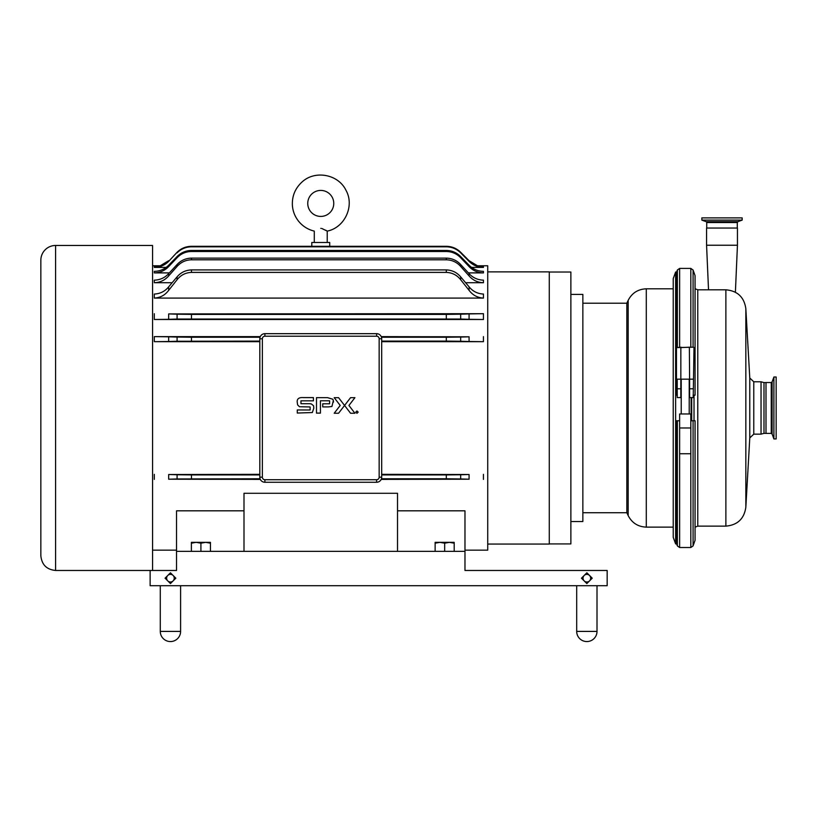 <?xml version="1.0" encoding="UTF-8"?>
<svg xmlns="http://www.w3.org/2000/svg" width="817" height="817" viewBox="0 0 817 817"><rect width="100%" height="100%" fill="white"/><g stroke="black" fill="none" stroke-linecap="round" stroke-linejoin="round"><path stroke-width="1.23" d="M706.123 221.673A0.919 0.919 0 0 1 706.725 222.53L737.291 222.53L737.894 221.673L706.123 221.673L701.864 220.12L742.163 220.12L737.894 221.673M742.163 220.12L742.163 217.884L701.864 217.884L701.864 220.12M771.248 433.408L765.999 433.408L765.999 382.53L771.248 382.53L771.248 433.408L772.106 434.011L772.106 381.927L773.903 376.994L773.903 438.943L772.106 434.011M773.903 438.943L776.15 438.943L776.15 376.994L773.903 376.994M706.572 245.243L737.445 245.243L737.445 228.035L706.572 228.035L706.572 245.243L708.523 289.81M691.703 397.573L691.703 420.765M725.884 526.128L697.779 526.128L697.779 289.81L725.884 289.81L725.884 526.128C737.496 525.096 744.154 518.805 745.839 507.265L749.781 437.922L753.774 434.154L761.036 434.154L761.036 381.784L753.774 381.784L753.774 434.154M761.036 381.784L763.997 382.581L763.997 433.357L761.036 434.154M765.999 433.357L763.997 433.357M196.151 542.345L191.382 543.193L191.382 542.345L205.68 542.345L200.911 543.193L196.151 542.345M210.439 542.345L210.439 543.193L205.68 542.345L210.439 542.345M210.439 551.363L210.439 543.193M200.911 551.363L200.911 543.193M191.382 551.363L191.382 543.193M439.903 542.345L435.134 543.193L435.134 542.345L449.421 542.345L444.662 543.193L439.903 542.345M454.191 542.345L454.191 543.193L449.421 542.345L454.191 542.345M454.191 551.363L454.191 543.193M444.662 551.363L444.662 543.193M435.134 551.363L435.134 543.193M344.56 405.457L338.565 397.665L334.204 397.665L340.209 405.457L334.204 413.249L338.565 413.249L350.564 397.665L354.925 397.665L348.93 405.457L354.925 413.249L350.564 413.249L344.57 405.457M358.152 412.136L356.968 410.961L355.783 412.136L356.968 413.32L358.152 412.136M333.489 402.087A7.169 6.424 -44.7 0 0 333.346 400.687L331.916 406.498L328.291 406.907L322.735 406.907L322.725 403.782L329.598 403.782L329.598 400.779L320.427 400.779L320.438 413.106L316.496 413.106L316.496 397.644L327.525 397.644L332.825 399.227L333.346 400.687A18.689 10.835 -12.4 0 0 332.907 399.411A5.903 5.903 0 0 0 332.825 399.227M309.398 403.71L300.962 403.71L300.962 400.83L313.422 400.83L313.411 397.593L303.332 397.593C298.889 397.297 296.857 398.849 297.235 402.25L297.633 404.926L299.471 406.723L310.123 406.958L310.123 409.981L297.276 409.96L297.276 413.045L312.349 412.534L313.83 408.122L313.554 405.732L311.297 403.925A14.655 5.77 -29.1 0 0 309.398 403.71L311.297 403.925M160.285 631.408A10.151 10.151 0 0 0 170.447 641.559A10.151 10.151 0 0 0 180.598 631.408L160.285 631.408L160.285 585.707L160.285 631.408A10.151 10.151 0 0 0 170.447 641.559A10.151 10.151 0 0 0 180.598 631.408L180.598 585.707L180.598 631.408M589.547 580.877L586.851 583.573L584.155 580.877A3.809 3.809 0 0 0 589.547 580.877A3.809 3.809 0 0 0 589.547 575.495L592.233 578.191L589.547 580.877M581.459 578.191L584.155 575.495A3.809 3.809 0 0 0 584.155 580.877L581.459 578.191M584.155 575.495L586.851 572.799L589.547 575.495A3.809 3.809 0 0 0 584.155 575.495M397.522 510.819L464.975 510.819L464.975 570.47L607.164 570.47L607.164 585.707L150.134 585.707L150.134 570.47L176.533 570.47L176.533 566.222M464.975 551.363L176.533 551.363L176.533 570.47M173.133 580.877L170.447 583.573L167.751 580.877A3.809 3.809 0 0 0 173.133 580.877A3.809 3.809 0 0 0 173.133 575.495L175.829 578.191L173.133 580.877M165.054 578.191L167.751 575.495A3.809 3.809 0 0 0 167.751 580.877L165.054 578.191M167.751 575.495L170.447 572.799L173.133 575.495A3.809 3.809 0 0 0 167.751 575.495M487.729 271.877L549.269 271.877L549.269 544.061L487.729 544.061M191.454 478.782L191.454 474.922L177.085 474.748L177.085 478.956L260.072 478.782M177.085 478.956L168.67 479.211L168.67 474.514L177.085 474.748M191.454 474.922L259.816 474.922M381.692 474.922L446.307 474.922L446.307 478.782L460.665 478.956L460.665 474.748L446.307 474.922M460.665 474.748L469.081 474.514L469.081 479.211L460.665 478.956M381.692 474.34L469.081 474.514M168.67 474.514L259.816 474.34M152.565 265.78L160.244 265.78L168.67 260.705C164.677 264.596 159.887 266.587 154.311 266.669L154.311 267.404C159.907 267.312 164.697 265.3 168.67 261.369L177.085 252.269L168.67 261.369M260.327 479.395L168.67 479.211M259.816 341.68L154.311 341.68L168.67 341.506L168.67 336.808L154.311 336.624L260.286 336.624M168.67 336.808L177.085 337.064L177.085 341.261L168.67 341.506M168.67 313.912L483.439 313.697L469.081 313.912L469.081 319.314L483.439 319.508L154.311 319.508L168.67 319.314L168.67 313.912L177.085 314.198L177.085 319.049L168.67 319.314M168.67 286.838C164.952 291.373 160.173 293.783 154.311 294.049L154.311 298.093C160.285 297.735 165.075 295.151 168.67 290.341L168.67 286.838L177.085 276.851L177.085 279.71L168.67 290.341M168.67 273.644C164.799 277.821 160.009 279.986 154.311 280.149L154.311 282.733C160.081 282.529 164.871 280.251 168.67 275.921L168.67 273.644L177.085 264.524L177.085 266.434L168.67 275.921M168.67 265.219C164.717 269.202 159.928 271.244 154.311 271.356L154.311 272.888C159.969 272.755 164.758 270.652 168.67 266.587L168.67 265.219L177.085 256.558L177.085 257.723L168.67 266.587M177.085 341.261L259.816 341.098M191.454 341.098L191.454 337.237L177.085 337.064M191.454 337.237L260.051 337.237M381.457 337.237L446.307 337.237L446.307 341.098L460.665 341.261L460.665 337.064L446.307 337.237M460.665 337.064L469.081 336.808L469.081 341.506L483.439 341.68L381.692 341.68M381.222 336.624L469.081 336.808M177.085 319.049L460.665 319.049L460.665 314.198L446.307 314.392L446.307 318.865M191.454 318.865L191.454 314.392L177.085 314.198M191.454 314.392L446.307 314.392M460.665 314.198L469.081 313.912M177.085 279.71C180.761 275.094 185.541 272.653 191.454 272.388L446.307 272.388C452.209 272.653 456.999 275.094 460.665 279.71L460.665 276.851C456.907 272.439 452.118 270.131 446.307 269.916L446.307 272.388M191.454 272.388L191.454 269.916C185.633 270.131 180.853 272.439 177.085 276.851M191.454 269.916L446.307 269.916M460.665 276.851L469.081 286.838L469.081 290.341C472.686 295.151 477.475 297.735 483.439 298.093L154.311 298.093M483.439 298.093L483.439 294.049C477.588 293.783 472.798 291.373 469.081 286.838M177.085 266.434C180.925 262.175 185.714 259.969 191.454 259.796L446.307 259.796C452.046 259.969 456.836 262.175 460.665 266.434L460.665 264.524C456.774 260.388 451.985 258.264 446.307 258.121L446.307 259.796M191.454 259.796L191.454 258.121C185.765 258.264 180.976 260.388 177.085 264.524M191.454 258.121L446.307 258.121M460.665 264.524L469.081 273.644L469.081 275.921C472.89 280.251 477.679 282.529 483.439 282.733L465.639 282.733M483.439 282.733L483.439 280.149C477.741 279.986 472.951 277.821 469.081 273.644M177.085 257.723C181.017 253.689 185.806 251.605 191.454 251.493L446.307 251.493C451.944 251.605 456.734 253.689 460.665 257.723L460.665 256.558C456.703 252.596 451.913 250.564 446.307 250.462L446.307 251.493M191.454 251.493L191.454 250.462C185.837 250.564 181.047 252.596 177.085 256.558M191.454 250.462L446.307 250.462M460.665 256.558L469.081 265.219L469.081 266.587C473.002 270.652 477.792 272.755 483.439 272.888L468.386 272.888M483.439 272.888L483.439 271.356C477.822 271.244 473.033 269.202 469.081 265.219M177.085 252.841C181.068 248.919 185.857 246.908 191.454 246.816L446.307 246.816C451.893 246.908 456.683 248.919 460.665 252.841L460.665 252.269C456.672 248.378 451.883 246.387 446.307 246.305L446.307 246.816M191.454 246.816L191.454 246.305C185.878 246.387 181.088 248.378 177.085 252.269M191.454 246.305L446.307 246.305M460.665 252.269L469.081 260.705L477.506 265.78L487.729 265.78L487.729 550.158L464.975 550.158M483.439 267.404L483.439 266.669C477.863 266.587 473.074 264.596 469.081 260.705L469.081 261.369C473.063 265.3 477.853 267.312 483.439 267.404L471.583 267.404M469.081 261.369L460.665 252.841M469.081 479.211L381.192 479.395M469.081 275.921L460.665 266.434M469.081 266.587L460.665 257.723M469.081 290.341L460.665 279.71M469.081 319.314L460.665 319.049M469.081 341.506L460.665 341.261M259.816 477.179A5.076 5.076 0 0 0 264.892 482.265L376.617 482.265A5.076 5.076 0 0 0 381.692 477.179L381.692 338.759A5.076 5.076 0 0 0 376.617 333.673L264.892 333.673A5.076 5.076 0 0 0 259.816 338.759L259.816 477.179L262.359 477.179L262.359 338.759L259.816 338.759M55.597 245.468A14.747 14.747 0 0 0 40.85 260.214L40.85 555.723C41.728 564.68 46.64 569.592 55.597 570.47L55.597 245.468L152.565 245.468L152.565 570.47M40.85 407.969L40.85 260.214M166.178 267.404L154.311 267.404M172.111 282.733L154.311 282.733M169.364 272.888L154.311 272.888M176.533 551.363L176.533 510.819L243.997 510.819M243.997 551.363L243.997 493.294L397.522 493.294L397.522 551.363M464.975 570.47L464.975 566.222M327.229 242.486L327.229 231.109L321.735 228.443M325.809 230.241L326.34 230.568M320.754 216.423A13.001 13.001 0 0 0 332.019 196.917A13.001 13.001 0 0 0 309.5 196.917A13.001 13.001 0 0 0 320.754 216.423M320.754 228.351C312.737 231.395 312.737 231.395 320.754 228.351M329.721 246.305L329.721 242.486L311.798 242.486L311.798 246.305M381.437 478.782L446.307 478.782M381.692 341.098L446.307 341.098M549.269 272.02L570.869 272.02L570.869 543.918L549.269 543.918M570.869 294.406L570.869 521.522L582.858 521.522L582.858 294.406L570.869 294.406M676.66 379.18L676.66 395.173L677.222 395.173M675.628 272.02L673.228 278.607L673.228 537.331L675.628 543.918L675.628 272.02L676.66 272.02L676.66 347.429M676.66 420.765L676.66 543.918L677.364 545.919L677.364 420.765L676.66 420.765L679.621 420.765M626.843 303.209L626.843 512.729L628.171 515.578L628.171 300.36L626.843 303.209L582.858 303.209M673.228 288.81L646.288 288.81L646.288 527.128C638.016 526.781 631.98 522.941 628.171 515.578M693.082 420.765L693.082 545.919L695.063 540.323L695.063 420.765L690.825 420.765M676.66 395.173L677.364 395.173M677.222 379.18L676.466 379.18L676.466 347.593L693.521 347.194L689.374 347.194L689.599 379.18L677.222 379.18L677.222 397.573L680.827 397.573L680.827 379.18M690.825 427.975L690.825 413.964L679.621 413.964L679.621 453.741L690.825 453.741L690.825 427.975L679.621 427.975M689.374 347.194L680.847 347.593L680.847 379.18M681.072 347.194L676.466 347.593M693.98 347.593L693.224 397.573L689.619 397.573L689.619 379.18L693.224 379.18M689.619 396.97L689.221 395.99M681.225 395.99L680.827 396.97M680.827 388.78L677.222 388.78M693.224 388.78L689.619 388.78M693.082 395.173L695.063 395.173L695.063 275.615L693.082 270.018L693.082 347.194M576.69 631.408A10.151 10.151 0 0 0 586.851 641.559A10.151 10.151 0 0 0 597.002 631.408L576.69 631.408L576.69 585.707M749.781 437.922L749.781 378.016L745.839 308.673L745.839 507.265M691.121 420.765L691.121 397.573M694.021 395.173L694.021 420.765M154.311 474.34L154.311 479.395M154.311 336.624L154.311 341.68M154.311 313.697L154.311 319.508M483.439 479.395L483.439 474.34M483.439 319.508L483.439 313.697M483.439 341.68L483.439 336.624M376.617 482.265L376.617 479.722L264.892 479.722A2.543 2.543 0 0 1 262.359 477.179M264.892 479.722L264.892 482.265M381.692 338.759L379.159 338.759L379.159 477.179L381.692 477.179M379.159 477.179A2.543 2.543 0 0 1 376.617 479.722M264.892 333.673L264.892 336.216L376.617 336.216A2.543 2.543 0 0 1 379.159 338.759M262.359 338.759A2.543 2.543 0 0 1 264.892 336.216M376.617 336.216L376.617 333.673M677.364 347.194L677.364 270.018L679.621 268.415L679.621 347.194M693.082 545.919L690.825 547.513L679.621 547.513L679.621 453.741M690.825 547.513L690.825 453.741M690.825 347.194L690.825 268.415L679.621 268.415M706.725 222.53L706.725 228.035M737.291 222.53L737.291 228.035M771.248 382.53L772.106 381.927M735.392 292.22L737.445 245.243M745.839 308.673C744.154 297.133 737.496 290.842 725.884 289.81M695.063 527.19L697.779 526.128M695.063 288.748L697.779 289.81M749.781 378.016L753.774 381.784M763.997 382.581L765.999 382.581M55.597 570.47L150.134 570.47M152.565 550.158L176.533 550.158M327.229 231.109C344.794 227.667 354.813 205.833 345.969 190.269C338.258 174.113 314.627 169.834 301.749 182.273C295.049 188.564 291.935 196.305 292.394 205.486C292.854 211.286 294.876 216.485 298.46 221.07C302.596 226.207 307.876 229.546 314.279 231.109L314.279 242.486M675.628 543.918L676.66 543.918M582.858 512.729L626.843 512.729M646.288 288.81C638.016 289.157 631.98 292.997 628.171 300.36M646.288 527.128L673.228 527.128M676.66 272.02L677.364 270.018M681.225 379.18L681.225 413.964M689.221 379.18L689.221 413.964M679.621 547.513L677.364 545.919M690.825 268.415L693.082 270.018M597.002 585.707L597.002 631.408A10.151 10.151 0 0 1 586.851 641.559"/></g></svg>
